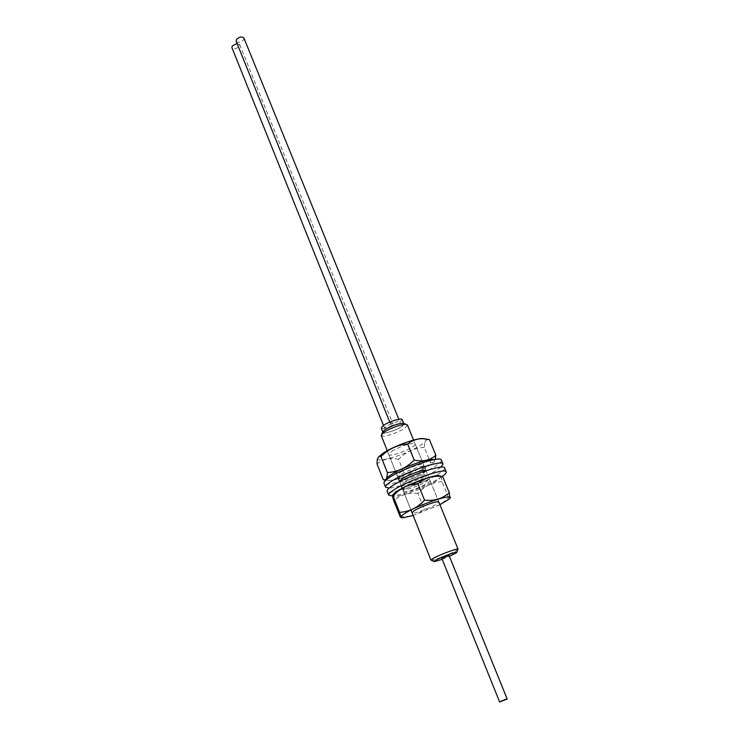 <?xml version="1.0" encoding="UTF-8"?>
<svg xmlns="http://www.w3.org/2000/svg" width="739" height="739" viewBox="0 0 739 739"><rect width="100%" height="100%" fill="white"/><g stroke="black" fill="none" stroke-linecap="round" stroke-linejoin="round"><path stroke-width="0.55" stroke-dasharray="3.69 2.77" d="M442.19 559.303L449.432 556.384M458.069 549.142L455.224 551.183C449.026 554.546 434.005 560.264 431.465 560.227M404.288 423.613L402.404 426.163C397.028 430.246 382.442 434.846 382.506 432.407M381.204 435.53C381.684 438.144 398.718 432.657 405.046 427.89L407.392 424.953M402.164 419.613L400.316 421.987C395.291 425.84 381.657 430.2 381.259 428.057M402.044 426.237C397 430.07 383.356 434.449 382.968 432.343L384.742 430.052C389.712 426.209 403.596 421.757 403.9 423.881L402.044 426.237M237.053 43.444L239.676 44.552L239.353 46.289C236.471 48.977 233.995 49.439 231.926 47.666M392.354 425.248C388.751 427.336 386.109 428.177 384.419 427.779L385.158 426.819C388.76 424.722 391.411 423.881 393.102 424.278L392.354 425.248M243.953 38.077L243.63 39.851C240.729 42.557 238.244 43.019 236.166 41.236M398.303 420.888C394.672 422.994 392.012 423.835 390.331 423.429L391.079 422.449C394.709 420.334 397.37 419.475 399.069 419.891L398.303 420.888M441.192 476.249C441.303 477.052 440.139 478.281 437.719 479.953C426.07 488.34 389.619 500.719 392.455 495.213M441.266 476.267L442.005 481.634L448.49 497.402L449.829 498.104M439.908 504.654L413.129 515.471M400.039 516.524C409.572 517.448 417.637 514.972 424.223 509.097C433.571 508.672 441.654 504.774 448.49 497.402M413.563 440.084L438.827 502.003L436.943 503.915C430.939 507.998 412.205 514.714 412.076 512.811L403.522 491.407L405.203 489.449C410.902 485.19 430.006 478.466 430.116 480.655L428.306 482.706C422.422 486.973 403.762 493.541 403.522 491.407M442.005 481.634C432.555 482.225 424.528 486.17 417.923 493.458L424.223 509.097M417.923 493.458C408.612 492.433 400.556 494.816 393.748 500.626M426.043 470.678L423.549 473.348C416.981 477.773 399.827 483.583 399.55 481.459L397.961 477.486L400.326 474.946C406.764 470.475 424.278 464.572 424.454 466.789L421.951 469.431C415.401 473.884 398.266 479.666 397.961 477.486M441.349 460.055C441.728 461.265 439.844 463.214 435.705 465.921C421.387 475.537 384.788 487.897 383.994 483.241M440.952 467.15L437.294 469.801C425.812 477.348 398.57 487.722 389.204 488.073M424.417 478.9C427.373 478.188 428.999 478.105 429.304 478.669L426.745 481.228C420.14 485.588 402.967 491.453 402.727 489.412L406.404 486.179M403.531 482.936C410.006 478.53 427.539 472.572 427.687 474.697L425.147 477.283C418.56 481.68 401.397 487.518 401.129 485.431L403.531 482.936M444.61 467.953C444.97 469.108 443.067 471.02 438.901 473.69C424.491 483.177 387.855 495.657 387.125 491.195M442.19 476.47L440.499 477.588C428.989 485.006 401.84 495.389 392.418 495.934M425.572 438.901C427.013 440.01 425.285 442.162 420.389 445.358C406.016 454.975 372.724 464.6 378.192 457.376M429.377 439.52C426.264 438.818 424.555 441.414 424.26 447.307L430.588 462.716L433.128 462.614L435.234 459.436M433.775 459.676C435.262 460.166 434.929 461.33 432.768 463.187L428.823 465.949C418.764 472.276 397.37 480.295 389.508 480.664L386.146 479.925M383.227 479.657L387.606 480.211C394.432 480.618 400.15 478.761 404.76 474.632C414.616 474.05 423.225 470.078 430.588 462.716M400.132 472.563C407.041 468.064 423.456 462.679 423.65 464.813C423.835 465.431 422.8 466.448 420.546 467.861C413.572 472.323 397.48 477.616 397.176 475.51C396.982 474.918 397.97 473.939 400.132 472.563M391.67 451.437C398.469 446.79 414.838 441.562 415.124 443.908C415.336 444.592 414.33 445.654 412.103 447.113C405.24 451.714 389.194 456.859 388.797 454.54C388.585 453.885 389.545 452.85 391.67 451.437M424.26 447.307C414.348 448.01 405.794 452 398.589 459.288L404.76 474.632M398.589 459.288C390.201 457.506 383.024 459.085 377.047 464.018M505.947 699.473L503.619 700.424L505.947 699.473M505.744 698.974L503.416 699.925L505.744 698.974L503.416 699.925L505.772 698.974L505.966 699.473L503.619 700.424L505.966 699.473L505.772 698.974M503.176 700.618L500.848 701.57L503.176 700.618M502.982 700.119L500.654 701.071L502.982 700.119L500.654 701.071L503 700.119L503.204 700.618L500.848 701.57L503.204 700.618L503 700.119M449.063 555.479L441.904 558.425M507.166 699.002L499.693 701.985M382.765 431.825L382.968 432.343M387.264 450.707L395.79 472.055M396.381 473.523L397.998 477.57M399.614 481.634L401.24 485.699M402.256 488.239L410.967 510.049M403.697 423.373L403.9 423.881M383.476 425.415L384.419 427.779M239.676 44.552L393.102 424.278M389.786 422.08L390.331 423.429M398.801 419.244L399.069 419.891M403.522 517.716L400.289 516.931M430.116 480.655L438.827 502.003M448.407 499.582L449.33 498.123M424.454 466.789L426.07 470.734M427.687 474.697L429.304 478.669M401.129 485.431L402.727 489.412M389.508 480.664L387.606 480.211M415.124 443.908L423.65 464.813M388.797 454.54L397.176 475.51M432.768 463.187L433.128 462.623M500.654 701.071L500.848 701.57L500.654 701.071M503.416 699.925L503.619 700.424L503.416 699.925"/><path stroke-width="1.11" d="M449.432 556.384L456.517 552.717C459.464 550.426 442.938 556.291 436.389 559.876C434.255 561.03 433.645 561.603 434.55 561.594L442.19 559.303M434.144 561.409L430.957 560.097L433.636 558.148C440.527 554.342 458.263 547.821 458.069 549.142L438.827 502.003C438.827 500.054 419.65 506.936 413.822 511L412.076 512.811M382.506 432.407L384.382 430.135C391.171 425.941 397.462 423.623 403.254 423.198L404.288 423.613M413.563 440.084L407.392 424.953L406.099 424.352C402.228 423.752 388.52 428.796 383.412 432.703L381.204 435.53L387.264 450.707M382.765 431.825L381.259 428.057L383.014 425.747C387.966 421.877 401.84 417.443 402.164 419.613L403.697 423.373M383.476 425.415L231.926 47.666L232.24 45.947L237.053 43.444M389.786 422.08L236.166 41.236L236.48 39.481C239.371 36.756 241.865 36.294 243.953 38.077L398.801 419.244M392.455 495.213L395.411 492.313C403.503 486.253 429.664 475.934 437.987 475.519L441.192 476.249M393.093 496.008L399.54 512.303C400.981 516.866 401.231 518.409 400.289 516.931L393.748 500.626C392.354 496.257 392.021 494.548 392.751 495.499L393.093 496.008C399.808 488.461 408.067 484.359 417.886 483.712C424.685 477.874 432.777 475.454 442.162 476.47L441.266 476.267M413.129 515.471L403.522 517.716C399.873 517.984 400.039 516.746 404.021 514.002C417.396 504.672 460.111 490.936 448.407 499.582L439.908 504.654M442.624 476.516L449.294 492.682C442.596 498.677 434.338 501.171 424.528 500.155C417.572 507.785 409.24 511.841 399.54 512.303M449.829 498.104L449.294 492.682M417.886 483.712L424.528 500.155M399.55 481.459L401.924 478.937C408.288 474.567 425.553 468.674 426.043 470.678M389.204 488.073L385.555 487.213L383.994 483.241C383.615 482.151 385.268 480.35 388.954 477.847C402.746 468.166 441.109 455.233 441.349 460.055L442.975 464L440.952 467.15M385.555 487.213C385.185 486.142 386.848 484.359 390.552 481.883C404.39 472.258 442.772 459.261 442.975 464M406.404 486.179L424.417 478.9M392.418 495.934L388.705 495.176L387.125 491.195C386.765 490.142 388.437 488.377 392.15 485.92C406.044 476.369 444.453 463.307 444.61 467.953L446.254 471.916C446.578 472.849 445.22 474.373 442.19 476.47M388.705 495.176C388.354 494.151 390.035 492.414 393.758 489.966C407.697 480.479 446.125 467.353 446.254 471.916M378.192 457.376L382.968 453.275C392.307 446.929 413.701 438.827 421.978 438.476L425.572 438.901M381.01 456.573C388.4 448.998 397.296 444.823 407.688 444.037C411.983 440.37 417.11 438.596 423.05 438.707L429.377 439.52L435.881 455.279C430.2 460.323 422.967 461.93 414.209 460.12C406.644 467.759 397.693 471.916 387.365 472.581C387.319 478.419 385.943 480.784 383.227 479.657L377.047 464.018C376.982 459.612 377.74 457.108 379.338 456.508L381.01 456.573L387.365 472.581M386.146 479.925C385.749 478.872 387.513 477.08 391.439 474.567C402.7 467.214 429.535 457.81 433.775 459.676M435.234 459.436L435.881 455.279M407.688 444.037L414.209 460.12M441.904 558.425L449.063 555.479L507.166 699.002L499.693 701.985M382.95 431.4L381.703 434.209M395.79 472.055L396.381 473.523M397.998 477.57L399.614 481.634M401.24 485.699L402.256 488.239M410.967 510.049L430.957 560.097M403.254 423.198L406.099 424.352M456.684 552.301L457.792 549.585M437.987 475.519L442.162 476.47M394.266 493.181L392.751 495.499M421.978 438.476L423.05 438.707M380.068 455.409L379.338 456.508M441.83 558.398L499.656 702.041"/></g></svg>
